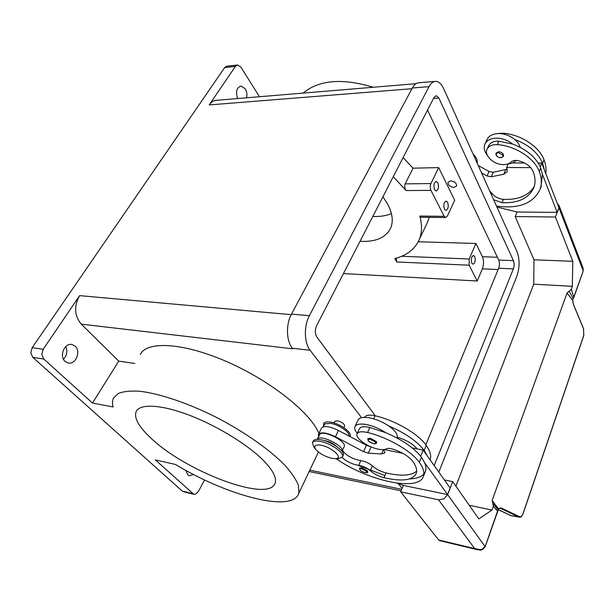 <?xml version="1.0" encoding="UTF-8"?>
<svg xmlns="http://www.w3.org/2000/svg" width="615" height="615" viewBox="0 0 615 615"><rect width="100%" height="100%" fill="white"/><g stroke="black" fill="none" stroke-linecap="round" stroke-linejoin="round"><path stroke-width="0.92" d="M375.335 415.84L316.894 337.074C314.918 333.73 314.834 329.924 316.648 325.658L434.021 97.462L436.258 95.663L438.895 98.054L513.44 260.645C514.386 263.212 514.363 265.964 513.371 268.901L434.175 465.555M425.811 444.799L498.68 268.232C499.688 265.319 499.703 262.59 498.734 260.053L427.54 110.054M434.866 81.418L419.046 82.748C416.455 82.825 414.218 84.578 412.334 87.991L291.487 314.111C285.798 324.313 286.244 340.864 292.348 348.228L292.755 348.751M361.535 417.693L310.144 350.296C304.133 342.847 303.718 326.065 309.368 315.71L429.016 86.654C430.877 83.194 433.083 81.434 435.635 81.357C438.779 81.488 441.455 83.932 443.676 88.698L517.046 251.75C519.821 259.415 519.744 267.61 516.815 276.35L438.818 472.097M368.769 445.875L369.177 446.39L368.769 445.867M398.359 483.674L402.087 488.441L398.359 483.674M75.184 346.191C81.249 351.357 75.714 364.91 68.227 363.042L65.113 361.436C58.94 356.354 64.475 342.678 71.894 344.492L75.184 346.191M63.506 359.306C66.966 355.478 67.696 351.25 65.705 346.629M193.587 474.519L189.428 475.679L187.767 474.757L185.876 470.413M237.682 98.554C235.468 91.85 236.567 87.676 240.98 86.015L245.231 88.775C246.861 91.574 247.307 94.587 246.569 97.816M43.188 349.266L32.188 347.667L30.765 352.841L32.81 357.353L43.811 359.052L41.766 354.501L43.188 349.266L79.635 295.631L291.203 314.665M204.549 479.954L198.491 491.316L195.662 494.122L193.779 494.276L155.303 459.866L175.49 464.479C226.597 495.444 291.472 513.002 298.536 493.899L298.921 492.669L298.398 485.296C296.053 479.408 291.541 472.712 284.853 465.217C269.785 449.742 244.539 431.953 216.319 417.324C187.952 403.086 159.646 393.562 139.797 391.263C130.603 390.679 123.423 391.424 118.234 393.5L113.437 398.189C112.284 400.657 112.184 403.578 113.145 406.961L92.481 403.063L118.772 361.128L134.831 363.473M237.359 65.021L226.897 66.182L224.667 67.565L235.414 66.382L237.636 64.99L240.872 67.097L259.476 96.74M474.695 256.501C475.726 260.483 475.149 263.051 472.989 264.204L471.813 263.174C470.783 259.199 471.351 256.624 473.512 255.456L474.695 256.501M437.88 182.801C439.087 187.068 438.503 189.797 436.135 190.996L434.582 189.666C433.36 185.392 433.936 182.655 436.304 181.448L437.88 182.801M447.643 202.335C448.796 206.532 448.212 209.215 445.898 210.399L444.453 209.154C443.284 204.964 443.861 202.266 446.175 201.074L447.643 202.335M373.259 87.261C342.371 77.951 318.962 79.904 303.034 93.111M429.308 217.356L426.956 223.383M403.079 157.625L413.057 168.187L438.664 167.603L430.915 183.562C430 185.868 430.008 188.144 430.946 190.381L444.199 216.334L419.822 216.057L420.821 217.256M419.822 216.057C422.051 224.244 422.059 231.548 419.861 237.959L419.115 239.896C414.833 249.267 406.73 255.502 394.815 258.584L396.813 261.967L396.175 258.215M391.432 213.62C386.12 215.827 379.916 216.772 372.821 216.449M382.914 196.823L387.273 203.411C392.501 213.028 393.6 221.323 390.579 228.296C385.643 237.79 375.465 242.133 360.021 241.326M264.819 461.911C273.514 471.259 276.904 478.424 275.005 483.39C268.371 502.924 185.338 471.367 150.737 437.957C138.729 426.733 133.862 417.954 136.146 411.604C139.79 403.425 161.315 404.409 189.927 415.44C218.494 426.418 249.805 446.006 264.819 461.911M448.027 182.24L450.695 180.856C454.762 181.487 456.722 183.209 456.568 186.022L453.878 187.414C449.826 186.783 447.874 185.054 448.027 182.24L450.695 180.856C454.762 181.487 456.722 183.201 456.576 186.022L453.878 187.414M323.698 425.565C322.89 422.543 325.181 421.398 330.555 422.113C340.241 423.504 353.156 433.191 349.812 436.466M323.075 426.872L324.958 423.781L330.578 423.381C338.819 424.588 350.166 432.422 349.005 436.043M334.03 422.959L334.783 421.367L337.412 420.783C341.909 422.051 344.339 423.781 344.677 425.972L343.893 427.656M473.089 154.065C476.256 157.063 477.617 160.085 477.171 163.136M474.526 157.263L476.702 162.099M493.63 199.721L502.001 202.704C518.268 203.334 528.869 198.322 533.82 187.667C535.627 182.763 535.404 177.389 533.151 171.547C530.476 165.95 525.302 162.299 517.63 160.592C514.832 160.154 512.687 160.623 511.18 161.983C509.036 163.967 506.014 164.828 502.117 164.551C492.976 164.021 484.19 155.288 486.98 149.353C488.594 146.001 492.038 144.433 497.312 144.648C515.07 145.701 534.42 158.14 539.24 171.431C541.738 178.027 541.976 184.085 539.955 189.62C533.021 203.619 518.53 209.1 496.49 206.071M487.349 155.334C484.359 151.498 483.521 147.823 484.835 144.302C486.55 140.574 490.193 138.529 495.759 138.152C501.986 138.06 507.636 140.043 512.702 144.095C526.755 149.414 536.088 157.355 540.685 167.933L542.445 174.452L557.152 212.306L551.371 212.26M516.254 160.43C514.225 162.483 511.388 163.675 507.736 163.99M485.081 143.764L486.919 139.766C488.641 136.023 492.284 133.962 497.843 133.57C504.054 133.463 509.681 135.431 514.732 139.474C517.515 141.873 519.321 144.471 520.152 147.285M498.488 151.759C500.825 151.867 502.478 152.812 503.454 154.596L503.524 156.225C501.087 158.524 498.588 158.14 496.028 155.08L495.974 153.166L498.488 151.759M496.044 154.826L495.974 153.166M313.965 447.236L312.374 442.8C313.181 441.093 315.764 440.617 320.123 441.355C330.424 443.023 344.661 452.971 342.501 456.907L338.588 458.713L337.458 458.705M332.031 458.367C325.266 456.699 319.908 453.793 315.964 449.65C313.366 445.913 314.988 444.43 320.838 445.199C331.977 447.02 344.385 458.805 335.229 458.682L332.031 458.367M312.981 441.962L313.135 441.216C313.942 439.51 316.525 439.025 320.884 439.763C331.185 441.409 345.399 451.364 343.239 455.308L342.501 456.907M336.566 446.467C333.599 443.669 329.909 441.762 325.481 440.747L324.236 440.578M342.109 457.545C346.852 461.719 352.38 464.317 358.691 465.355C363.035 466.055 366.901 467.83 370.299 470.683C373.951 473.888 378.509 476.218 383.968 477.686C401.933 481.783 412.696 480.369 416.255 473.435C417.37 470.129 416.132 466.001 412.55 461.05C408.529 456.176 402.087 452.24 393.223 449.234C390.033 448.289 387.734 448.166 386.328 448.881C384.321 449.926 381.139 449.911 376.772 448.842C366.571 446.429 355.147 437.834 357.046 433.875C358.161 431.645 361.666 431.192 367.562 432.506C387.496 437.204 411.52 451.102 419.315 462.319C423.305 467.9 424.681 472.558 423.428 476.287C418.792 492.215 367.401 480.738 336.121 458.69M357.046 433.875L359.321 428.893C360.452 426.641 363.957 426.164 369.838 427.456L385.782 432.706C379.355 428.463 372.698 425.703 365.787 424.419C359.683 423.512 356.047 424.319 354.893 426.833C354.286 428.594 355.078 430.769 357.284 433.352M317.056 439.418L317.847 438.633C322.721 435.036 344.692 446.559 342.032 451.302L342.009 451.349M317.086 439.371L320.108 433.913C324.997 430.262 346.906 441.755 344.216 446.552L344.123 446.759M364.58 417.37C365.748 415.071 369.254 414.541 375.104 415.786C394.922 420.23 418.669 434.059 426.272 445.437C430.169 451.102 431.461 455.869 430.162 459.728L430.162 459.728M354.893 426.833L357.922 420.245C359.091 417.693 362.727 416.855 368.831 417.731C375.719 418.969 382.361 421.713 388.749 425.957C394.776 430.254 397.628 434.005 397.29 437.196L397.021 438.018M376.718 442.785C375.419 444.66 372.582 443.961 368.193 440.671L367.747 438.772L370.268 438.249L376.326 441.516L376.688 442.862M367.339 470.806L367.724 471.905C368.347 473.281 363.38 473.196 359.89 469.891L359.452 468.184L361.743 467.8L367.339 470.806M583.527 328.656L583.758 335.413L523.042 513.579C522.066 516.116 520.805 517.123 519.26 516.585L501.233 507.982L498.465 508.482L485.158 546.65L481.184 549.81L474.711 548.618L477.448 549.71L482.168 549.541M497.581 511.718L485.181 546.727L447.651 494.629L443.938 498.873L438.58 499.826L474.711 548.618L438.672 539.993L439.656 540.654M573.833 297.414L571.312 289.242L567.038 293.071L492.146 500.426L498.388 508.797L500.279 508.228L518.768 516.984L521.036 516.615M511.442 515.724L510.242 515.332M557.428 203.826L559.035 205.487L558.974 207.847L555.414 217.01L572.796 261.321L572.357 286.329L571.312 289.242M573.295 304.171L583.535 328.833M501.233 507.982L499.741 508.182M493.115 503.708L498.027 509.704L498.127 508.851M572.58 300.243L573.388 304.387M497.804 511.273L498.019 509.827M573.065 298.652L572.58 300.212L567.038 293.071M492.146 500.426L493.345 506.237L497.727 511.342M573.972 296.991L573.095 298.613L569.167 291.172M583.197 271.1L583.066 268.094L583.243 270.923L574.033 296.799M493.445 504.069L492.946 503.524M455.892 486.188L533.712 284.192L572.357 286.329M469.245 505.276L491.969 510.058L493.345 506.237M533.712 284.192L533.997 259.799L515.193 216.572L517.1 211.99M515.193 216.572L555.414 217.01M496.92 207.024L517.015 211.99L551.332 212.367M447.651 494.629L452.702 481.63L478.777 518.906L491.969 510.058M444.437 480.007L452.702 481.63M403.34 485.427L400.68 491.831L438.58 499.826M441.17 493.222L403.248 485.404L396.906 483.159M400.68 491.831L438.672 539.993M533.997 259.799L572.796 261.321M542.445 174.452L540.869 187.375M441.147 493.291L447.589 494.537L424.558 462.595C425.995 465.939 426.295 468.83 425.457 471.282C423.597 476.033 418.246 478.585 409.421 478.947M383.645 449.611L384.99 452.786L381.592 453.97L368.339 453.155L363.557 451.641L335.459 436.765C326.434 432.499 320.753 431.738 318.409 434.482L321.399 428.255C323.759 425.465 329.432 426.187 338.427 430.438L366.409 445.26L370.553 446.698M412.25 447.943L423.189 450.088L450.119 488.01L447.589 494.537M402.74 453.293L384.129 449.557M318.409 434.482L318.509 436.404M342.44 450.403C346.107 455.53 352.226 458.944 360.805 460.635C365.141 461.312 369 463.08 372.375 465.939C376.019 469.153 380.562 471.482 386.012 472.927C401.111 476.394 411.32 475.795 416.655 471.113M384.905 475.51L357.707 465.224M423.189 450.088L420.66 456.207M417.193 448.912C413.119 444.122 406.823 440.309 398.297 437.48L397.29 437.196M388.749 425.957C405.385 433.106 417.201 441.278 424.196 450.464L427.31 455.884M385.782 432.706C402.479 439.902 414.356 448.074 421.413 457.214L424.558 462.595M489.809 191.234L492.038 193.394C494.752 196.862 498.557 198.845 503.447 199.352C518.299 199.967 528.562 195.67 534.227 186.453M481.583 172.946L487.057 175.967L491.27 176.759L503.739 174.26L507.252 171.716L506.629 167.511L530.691 167.634M557.152 212.306L558.927 207.739L541.73 163.044L540.193 166.765M507.306 169.194L493.261 172.285L489.056 171.5L478.247 165.527M524.672 163.006L512.341 162.975M538.202 163.037L541.73 163.044M506.629 167.511L508.182 163.951M514.732 139.474C528.746 144.771 538.033 152.704 542.599 163.29L544.337 169.817M487.172 148.945L488.548 145.924C490.163 142.565 493.607 140.989 498.873 141.189L512.702 144.095M497.873 133.563L502.478 133.186C520.136 134.116 539.301 146.493 544.021 159.831C545.828 164.628 546.412 169.21 545.782 173.576M140.343 354.517C146.585 340.756 183.032 342.501 226.735 361.628C270.416 380.639 310.383 412.596 318.939 433.383M192.679 493.661L182.201 491.039L32.81 357.353M32.188 347.667L224.667 67.565M182.201 491.039L183.424 491.685M118.772 361.128L81.265 324.151C74.353 315.672 73.815 306.162 79.635 295.631M92.481 403.063L43.811 359.052M393.262 176.705L406.138 190.55C404.647 188.382 404.324 186.161 405.162 183.87L413.057 168.187M416.009 83.694L216.803 100.291C213.82 100.422 211.299 101.967 209.223 104.927L235.414 66.382M418.238 241.764L475.925 243.479L469.168 259L469.16 265.211L477.225 281.001L343.431 273.583M475.925 243.479L482.421 256.716C483.913 260.483 483.897 264.519 482.375 268.824L477.225 281.001M444.199 216.334L445.621 217.556L447.389 216.05L454.7 200.259L438.664 167.603M513.371 268.901L498.68 268.232M513.44 260.645L498.734 260.053M438.895 98.054L433.514 98.438M310.144 350.296L292.348 348.228M309.368 315.71L291.487 314.111M429.016 86.654L412.334 87.991M496.428 155.264C495.974 153.765 496.659 152.904 498.488 152.697L502.655 155.072C504.131 158.247 497.62 158.424 496.428 155.264M367.562 432.506L369.838 427.456M373.72 418.853L375.104 415.786M375.373 442.07C377.625 444.829 370.445 443.53 368.508 440.847C367.709 439.594 368.3 439.087 370.284 439.325L375.373 442.07M366.463 471.313C368.57 473.758 361.989 472.42 360.159 470.045C359.414 468.945 359.944 468.53 361.758 468.791L366.463 471.313M519.26 516.585L518.768 516.984L510.873 515.547L498.019 509.466M497.804 511.28L497.558 511.849M439.571 540.631L477.448 549.71C480.592 549.679 481.022 551.74 485.181 546.727L485.112 546.773M511.319 515.701L519.206 517.13C520.498 517.715 521.789 516.569 523.088 513.694L583.789 335.544L583.558 328.702M583.558 328.687L573.403 304.248L572.634 300.228L583.243 270.923L558.974 207.847M383.491 449.627L381.592 453.97M371.106 446.928L368.339 453.155M366.409 445.26L363.557 451.641M338.427 430.438L335.459 436.765M424.196 450.464L426.272 445.437M358.691 465.355L360.805 460.635M370.299 470.683L372.375 465.939M383.968 477.686L386.012 472.927M419.315 462.319L421.413 457.214M503.739 174.26L505.707 169.74M491.27 176.759L493.261 172.285M487.057 175.967L489.056 171.5M540.685 167.933L539.24 171.431M492.038 193.394L491.416 194.801M503.447 199.352L502.001 202.704M498.873 141.189L497.312 144.648M502.478 133.186L502.194 133.816M544.021 159.831L542.599 163.29M469.168 259L401.726 256.263M469.16 265.211L396.813 261.967M430.915 183.562L405.162 183.87M430.946 190.381L406.138 190.55M498.127 269.562L482.375 268.824M497.427 257.293L482.421 256.716M209.223 104.927L411.942 88.721M309.822 470.129L401.718 489.34M81.265 324.151L292.809 348.82M298.536 493.899L318.424 452.01M313.888 447.143L315.964 449.65M313.135 441.216L312.374 442.8M342.032 451.302L344.216 446.552M510.35 515.385L498.019 509.551M583.066 268.094L559.035 205.487M493.391 504.008L492.892 503.462M510.527 515.455L511.165 515.662M423.428 476.287L425.457 471.282M335.229 458.682L338.588 458.713M541.369 186.153L539.955 189.62M427.917 221.346L419.115 239.896M445.621 217.556L420.729 217.249M309.176 471.505L401.095 490.824M183.308 491.654L193.779 494.276"/></g></svg>
